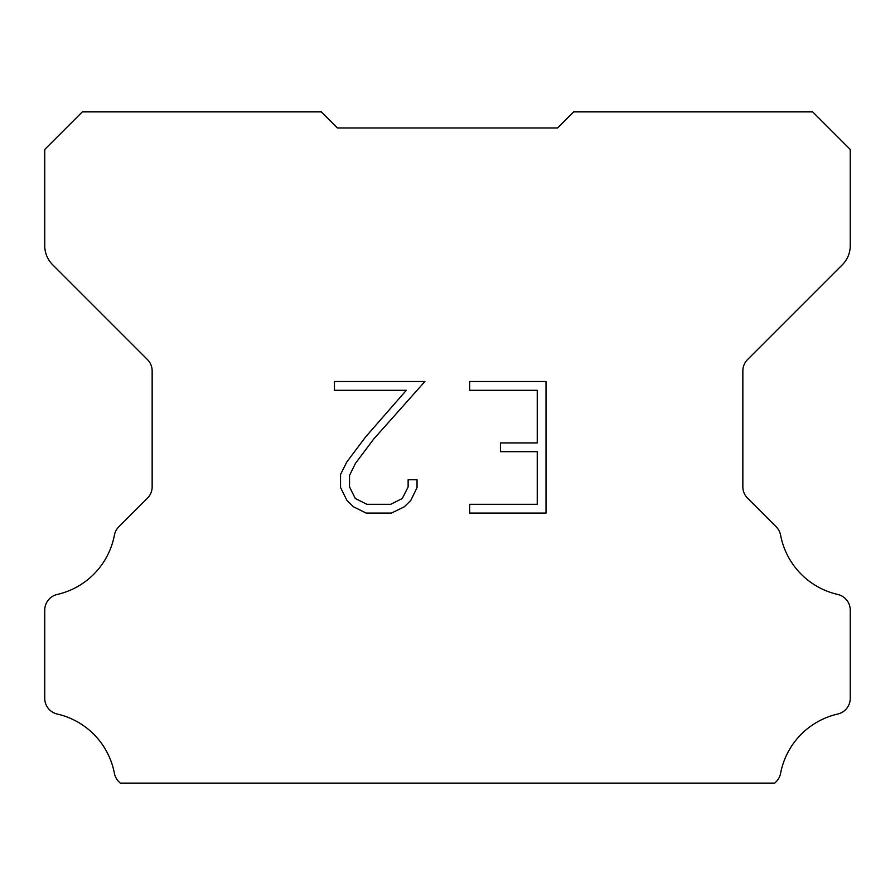 <?xml version="1.0" encoding="UTF-8"?>
<svg xmlns="http://www.w3.org/2000/svg" width="895" height="895" viewBox="0 0 895 895"><rect width="100%" height="100%" fill="white"/><g stroke="black" fill="none" stroke-linecap="round" stroke-linejoin="round"><path stroke-width="1.34" d="M537.246 504.31L537.246 451.684L500.417 451.684L500.417 442.913L537.246 442.913L537.246 390.287L469.662 390.287L469.662 381.516L546.017 381.516L546.017 513.081L469.662 513.081L469.662 504.31L537.246 504.31M417.036 479.72L417.036 487.607L410.783 500.45L404.272 506.839L391.428 513.081L366.156 513.081L353.391 506.738L346.88 500.316L340.547 487.473L340.547 474.451L346.88 461.865L365.473 437.118L406.33 390.287L334.461 390.287L334.461 381.516L424.912 381.516L373.696 439.053L355.449 463.375L349.542 475.368L349.542 486.925L355.281 498.493L366.928 504.31L390.735 504.31L402.303 498.47L408.131 486.925L408.131 479.72L417.036 479.72M326.675 117.245L337.415 127.985L557.585 127.985L573.695 111.875L812.66 111.875L850.25 149.465L850.25 245.745A26.85 26.85 0 0 1 842.385 264.73L747.571 359.544A16.11 16.11 0 0 0 742.85 370.933L742.85 486.802A16.11 16.11 0 0 0 747.571 498.202L776.166 526.797A16.11 16.11 0 0 1 780.608 535.188A75.18 75.18 0 0 0 837.731 594.448A16.11 16.11 0 0 1 850.25 610.144L850.25 698.346A16.11 16.11 0 0 1 837.731 714.042A75.18 75.18 0 0 0 780.608 773.302A16.11 16.11 0 0 1 776.166 781.693L774.734 783.125L120.266 783.125L118.834 781.693A16.11 16.11 0 0 1 114.392 773.302A75.18 75.18 0 0 0 57.269 714.042A16.11 16.11 0 0 1 44.75 698.346L44.75 610.144A16.11 16.11 0 0 1 57.269 594.448A75.18 75.18 0 0 0 114.392 535.188A16.11 16.11 0 0 1 118.834 526.797L147.429 498.202A16.11 16.11 0 0 0 152.15 486.802L152.15 370.933A16.11 16.11 0 0 0 147.429 359.544L52.615 264.73A26.85 26.85 0 0 1 44.75 245.745L44.75 149.465L82.34 111.875L321.305 111.875L337.415 127.985L557.585 127.985L568.325 117.245M337.415 127.985L557.585 127.985L337.415 127.985"/></g></svg>
